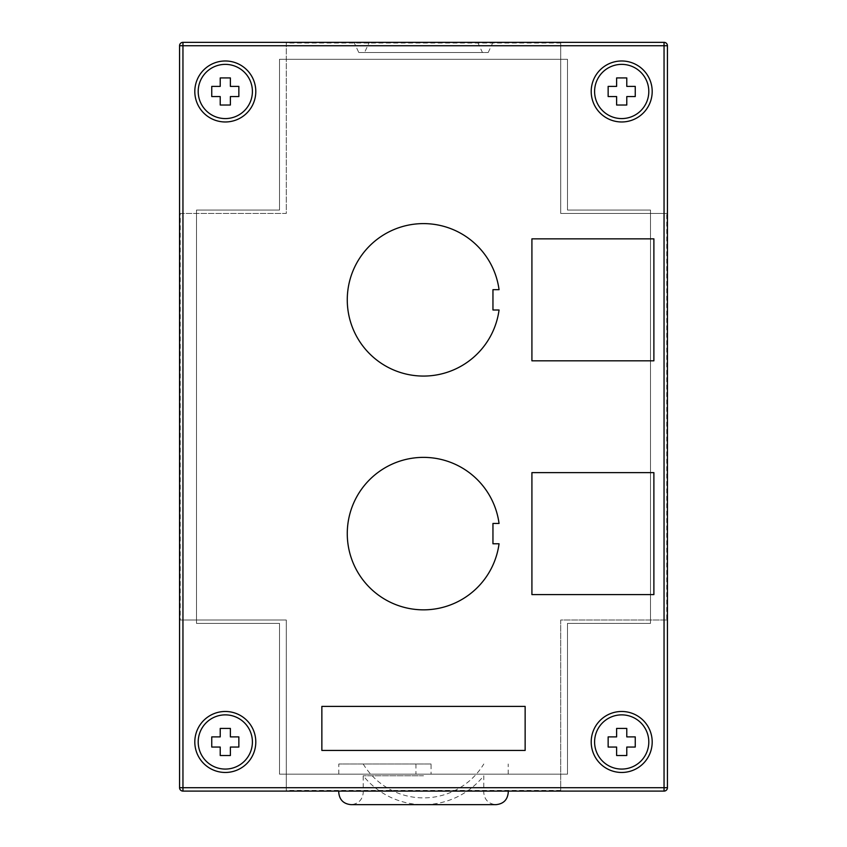 <?xml version="1.0" encoding="UTF-8"?>
<svg xmlns="http://www.w3.org/2000/svg" width="847" height="847" viewBox="0 0 847 847"><rect width="100%" height="100%" fill="white"/><g stroke="black" fill="none" stroke-linecap="round" stroke-linejoin="round"><path stroke-width="0.64" stroke-dasharray="4.24 3.18" d="M198.198 741.972A27.104 27.104 0 0 1 225.302 714.868A27.104 27.104 0 0 1 252.406 741.972A27.104 27.104 0 0 1 225.302 769.076A27.104 27.104 0 0 1 198.198 741.972M255.794 741.972A30.492 30.492 0 0 1 225.302 772.464A30.492 30.492 0 0 1 194.81 741.972A30.492 30.492 0 0 1 225.302 711.48A30.492 30.492 0 0 1 255.794 741.972M591.206 741.972A30.492 30.492 0 0 0 621.698 772.464A30.492 30.492 0 0 0 652.19 741.972A30.492 30.492 0 0 0 621.698 711.48A30.492 30.492 0 0 0 591.206 741.972M648.802 741.972A27.104 27.104 0 0 0 621.698 714.868A27.104 27.104 0 0 0 594.594 741.972A27.104 27.104 0 0 0 621.698 769.076A27.104 27.104 0 0 0 648.802 741.972M594.594 91.476A27.104 27.104 0 0 1 621.698 64.372A27.104 27.104 0 0 1 648.802 91.476A27.104 27.104 0 0 1 621.698 118.58A27.104 27.104 0 0 1 594.594 91.476M652.19 91.476A30.492 30.492 0 0 1 621.698 121.968A30.492 30.492 0 0 1 591.206 91.476A30.492 30.492 0 0 1 621.698 60.984A30.492 30.492 0 0 1 652.19 91.476M194.81 91.476A30.492 30.492 0 0 0 225.302 121.968A30.492 30.492 0 0 0 255.794 91.476A30.492 30.492 0 0 0 225.302 60.984A30.492 30.492 0 0 0 194.81 91.476M252.406 91.476A27.104 27.104 0 0 0 225.302 64.372A27.104 27.104 0 0 0 198.198 91.476A27.104 27.104 0 0 0 225.302 118.58A27.104 27.104 0 0 0 252.406 91.476M286.286 790.42L286.286 787.71L182.952 787.71L182.952 791.098A3.388 3.388 0 0 1 179.564 787.71L179.564 45.738A3.388 3.388 0 0 1 182.952 42.35L664.048 42.35A3.388 3.388 0 0 1 667.436 45.738L667.436 787.71A3.388 3.388 0 0 1 664.048 791.098L182.952 791.098A3.388 3.388 0 0 1 179.564 787.71L179.564 45.738L179.564 787.71A3.388 3.388 0 0 0 182.952 791.098L664.048 791.098L182.952 791.098A3.388 3.388 0 0 1 179.564 787.71L182.952 787.71L182.952 620.004L180.242 620.004L180.242 213.444L286.286 213.444L286.286 43.028L560.714 43.028L560.714 213.444L666.758 213.444L666.758 620.004L560.714 620.004L560.714 790.42L286.286 790.42L286.286 620.004L182.952 620.004M431.07 774.158L279.51 774.158L279.51 623.392L196.504 623.392L196.504 210.056L279.51 210.056L279.51 59.29L567.49 59.29L279.51 59.29L279.51 210.056L196.504 210.056L196.504 623.392L279.51 623.392L279.51 774.158L567.49 774.158L567.49 623.392L650.496 623.392L650.496 210.056L567.49 210.056L567.49 59.29L279.51 59.29L279.51 210.056L196.504 210.056L196.504 623.392L279.51 623.392L279.51 774.158L567.49 774.158L567.49 623.392L650.496 623.392L650.496 210.056L567.49 210.056L567.49 59.29L567.49 210.056L650.496 210.056L650.496 623.392L567.49 623.392L567.49 774.158L431.07 774.158L431.07 763.994L338.8 763.994L431.07 763.994M492.954 289.674L499.052 289.674A76.23 76.23 0 0 0 382.484 235.582A76.23 76.23 0 0 0 382.484 364.094A76.23 76.23 0 0 0 499.052 310.002L492.954 310.002L492.954 289.674M499.052 543.774L492.954 543.774L492.954 523.446L499.052 523.446A76.23 76.23 0 0 0 382.484 469.354A76.23 76.23 0 0 0 382.484 597.866A76.23 76.23 0 0 0 499.052 543.774M531.916 238.854L531.916 360.822L653.884 360.822L653.884 238.854L531.916 238.854M321.86 706.398L321.86 750.442L525.14 750.442L525.14 706.398L321.86 706.398M531.916 594.594L653.884 594.594L653.884 472.626L531.916 472.626L531.916 594.594M238.854 86.394L238.854 96.558L230.384 96.558L230.384 105.028L220.22 105.028L220.22 96.558L211.75 96.558L211.75 86.394L220.22 86.394L220.22 77.924L230.384 77.924L230.384 86.394L238.854 86.394M616.616 77.924L616.616 86.394L608.146 86.394L608.146 96.558L616.616 96.558L616.616 105.028L626.78 105.028L626.78 96.558L635.25 96.558L635.25 86.394L626.78 86.394L626.78 77.924L616.616 77.924M608.146 747.054L608.146 736.89L616.616 736.89L616.616 728.42L626.78 728.42L626.78 736.89L635.25 736.89L635.25 747.054L626.78 747.054L626.78 755.524L616.616 755.524L616.616 747.054L608.146 747.054M230.384 755.524L230.384 747.054L238.854 747.054L238.854 736.89L230.384 736.89L230.384 728.42L220.22 728.42L220.22 736.89L211.75 736.89L211.75 747.054L220.22 747.054L220.22 755.524L230.384 755.524M423.5 791.098L338.8 791.098L423.5 791.098M415.93 763.994L415.93 774.158M423.5 775.757L363.194 775.757L423.5 775.757M369.292 42.35L477.708 42.35L369.292 42.35L364.549 52.514L482.451 52.514L364.549 52.514M477.708 42.35L482.451 52.514M358.789 52.514L488.211 52.514L358.789 52.514L354.046 42.35L492.954 42.35L354.046 42.35M488.211 52.514L492.954 42.35M279.51 774.158L567.49 774.158L567.49 623.392L650.496 623.392L650.496 210.056L567.49 210.056L567.49 59.29L279.51 59.29L279.51 210.056L196.504 210.056L196.504 623.392L279.51 623.392L279.51 774.158M180.242 213.444L286.286 213.444L286.286 43.028M286.286 787.71L286.286 620.004L180.242 620.004M666.758 620.004L560.714 620.004L560.714 790.42M182.952 213.444L182.952 45.738L179.564 45.738A3.388 3.388 0 0 1 182.952 42.35L664.048 42.35L182.952 42.35A3.388 3.388 0 0 0 179.564 45.738A3.388 3.388 0 0 1 182.952 42.35L182.952 45.738L286.286 45.738M560.714 43.028L560.714 213.444L666.758 213.444M664.048 620.004L664.048 787.71L667.436 787.71L667.436 45.738A3.388 3.388 0 0 0 664.048 42.35A3.388 3.388 0 0 1 667.436 45.738L664.048 45.738L664.048 213.444M667.436 787.71A3.388 3.388 0 0 1 664.048 791.098A3.388 3.388 0 0 0 667.436 787.71M664.048 791.098L664.048 787.71L560.714 787.71M560.714 45.738L664.048 45.738L664.048 42.35M423.5 804.65L350.997 804.65C358.45 803.919 362.537 799.833 363.257 792.39L363.194 775.757A77.384 77.384 0 0 0 423.5 804.65L496.003 804.65C488.55 803.919 484.463 799.833 483.743 792.39L483.806 775.757A77.384 77.384 0 0 1 423.5 804.65M363.194 763.994A70.608 70.608 0 0 0 483.806 763.994M338.8 774.158L338.8 763.994M508.2 774.158L508.2 763.994"/><path stroke-width="1.27" d="M198.198 741.972A27.104 27.104 0 0 1 225.302 714.868A27.104 27.104 0 0 1 252.406 741.972A27.104 27.104 0 0 1 225.302 769.076A27.104 27.104 0 0 1 198.198 741.972M255.794 741.972A30.492 30.492 0 0 1 225.302 772.464A30.492 30.492 0 0 1 194.81 741.972A30.492 30.492 0 0 1 225.302 711.48A30.492 30.492 0 0 1 255.794 741.972M591.206 741.972A30.492 30.492 0 0 0 621.698 772.464A30.492 30.492 0 0 0 652.19 741.972A30.492 30.492 0 0 0 621.698 711.48A30.492 30.492 0 0 0 591.206 741.972M648.802 741.972A27.104 27.104 0 0 0 621.698 714.868A27.104 27.104 0 0 0 594.594 741.972A27.104 27.104 0 0 0 621.698 769.076A27.104 27.104 0 0 0 648.802 741.972M594.594 91.476A27.104 27.104 0 0 1 621.698 64.372A27.104 27.104 0 0 1 648.802 91.476A27.104 27.104 0 0 1 621.698 118.58A27.104 27.104 0 0 1 594.594 91.476M652.19 91.476A30.492 30.492 0 0 1 621.698 121.968A30.492 30.492 0 0 1 591.206 91.476A30.492 30.492 0 0 1 621.698 60.984A30.492 30.492 0 0 1 652.19 91.476M194.81 91.476A30.492 30.492 0 0 0 225.302 121.968A30.492 30.492 0 0 0 255.794 91.476A30.492 30.492 0 0 0 225.302 60.984A30.492 30.492 0 0 0 194.81 91.476M252.406 91.476A27.104 27.104 0 0 0 225.302 64.372A27.104 27.104 0 0 0 198.198 91.476A27.104 27.104 0 0 0 225.302 118.58A27.104 27.104 0 0 0 252.406 91.476M492.954 543.774L492.954 523.446L499.052 523.446A76.23 76.23 0 0 0 382.484 469.354A76.23 76.23 0 0 0 382.484 597.866A76.23 76.23 0 0 0 499.052 543.774L492.954 543.774M499.052 289.674A76.23 76.23 0 0 0 382.484 235.582A76.23 76.23 0 0 0 382.484 364.094A76.23 76.23 0 0 0 499.052 310.002L492.954 310.002L492.954 289.674L499.052 289.674M531.916 238.854L531.916 360.822L653.884 360.822L653.884 238.854L531.916 238.854M321.86 706.398L321.86 750.442L525.14 750.442L525.14 706.398L321.86 706.398M531.916 594.594L653.884 594.594L653.884 472.626L531.916 472.626L531.916 594.594M616.616 747.054L608.146 747.054L608.146 736.89L616.616 736.89L616.616 728.42L626.78 728.42L626.78 736.89L635.25 736.89L635.25 747.054L626.78 747.054L626.78 755.524L616.616 755.524L616.616 747.054M179.564 787.71L179.564 45.738A3.388 3.388 0 0 1 182.952 42.35L664.048 42.35L664.048 45.738L182.952 45.738L182.952 787.71L664.048 787.71L664.048 45.738L667.436 45.738L667.436 787.71A3.388 3.388 0 0 1 664.048 791.098L182.952 791.098A3.388 3.388 0 0 1 179.564 787.71A3.388 3.388 0 0 0 182.952 791.098L182.952 787.71L179.564 787.71M230.384 77.924L230.384 86.394L238.854 86.394L238.854 96.558L230.384 96.558L230.384 105.028L220.22 105.028L220.22 96.558L211.75 96.558L211.75 86.394L220.22 86.394L220.22 77.924L230.384 77.924M616.616 77.924L616.616 86.394L608.146 86.394L608.146 96.558L616.616 96.558L616.616 105.028L626.78 105.028L626.78 96.558L635.25 96.558L635.25 86.394L626.78 86.394L626.78 77.924L616.616 77.924M230.384 755.524L230.384 747.054L238.854 747.054L238.854 736.89L230.384 736.89L230.384 728.42L220.22 728.42L220.22 736.89L211.75 736.89L211.75 747.054L220.22 747.054L220.22 755.524L230.384 755.524M667.436 787.71L664.048 787.71L664.048 791.098A3.388 3.388 0 0 0 667.436 787.71L667.436 45.738A3.388 3.388 0 0 0 664.048 42.35A3.388 3.388 0 0 1 667.436 45.738A3.388 3.388 0 0 0 664.048 42.35M182.952 42.35A3.388 3.388 0 0 0 179.564 45.738L182.952 45.738L182.952 42.35M508.2 791.098L508.264 792.39C507.544 799.833 503.457 803.919 496.003 804.65L350.997 804.65C343.543 803.919 339.456 799.833 338.736 792.39L338.8 791.098"/></g></svg>
